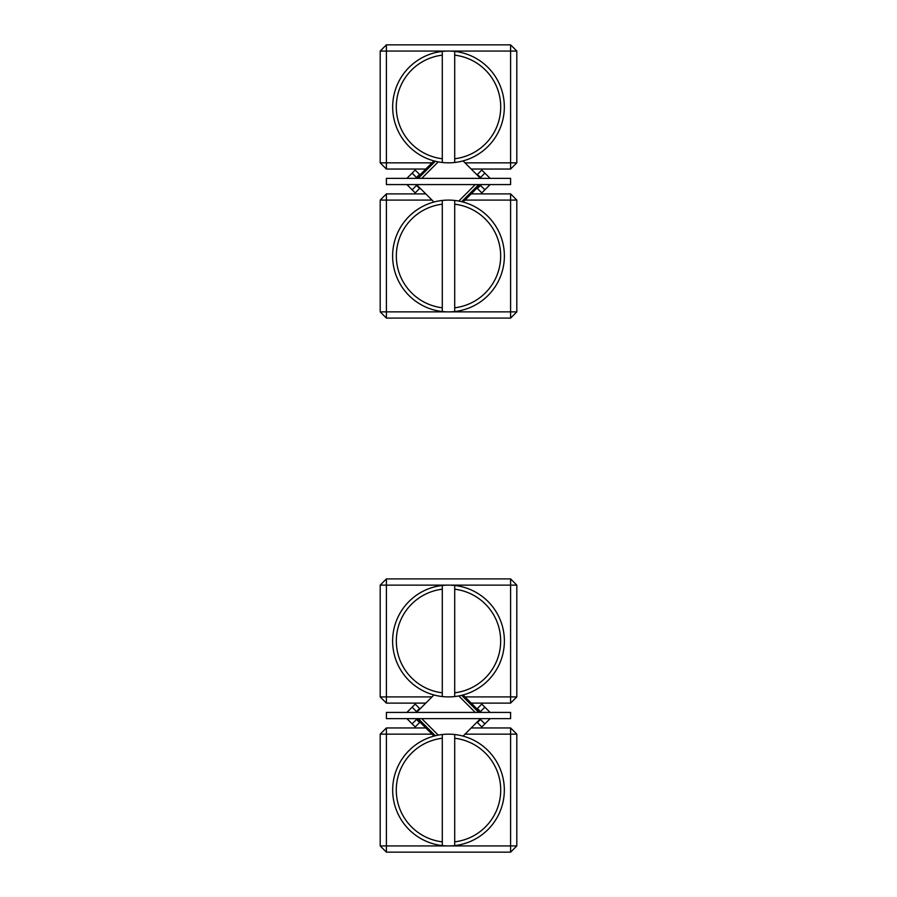 <?xml version="1.0" encoding="UTF-8"?>
<svg xmlns="http://www.w3.org/2000/svg" width="897" height="897" viewBox="0 0 897 897"><rect width="100%" height="100%" fill="white"/><g stroke="black" fill="none" stroke-linecap="round" stroke-linejoin="round"><path stroke-width="1.35" d="M380.193 311.876L380.193 200.098L386.405 200.098L386.405 311.876L510.595 311.876L510.595 200.098L464.994 200.098L471.205 193.887L510.595 193.887L510.595 200.098L516.807 200.098L516.807 311.876L510.595 311.876L510.595 318.087L386.405 318.087L386.405 311.876L380.193 311.876L386.405 318.087M432.006 200.098L386.405 200.098L386.405 193.887L425.795 193.887L433.935 202.027M463.065 202.027L464.994 200.098M510.595 193.887L516.807 200.098M516.807 311.876L510.595 318.087M380.193 200.098L386.405 193.887M516.807 51.062L516.807 162.839L510.595 162.839L510.595 51.062L386.405 51.062L386.405 162.839L432.006 162.839L425.795 169.051L386.405 169.051L386.405 162.839L380.193 162.839L380.193 51.062L386.405 51.062L386.405 44.85L510.595 44.85L510.595 51.062L516.807 51.062L510.595 44.85M464.994 162.839L510.595 162.839L510.595 169.051L471.205 169.051L463.065 160.911M433.935 160.911L432.006 162.839M386.405 169.051L380.193 162.839M380.193 51.062L386.405 44.85M516.807 162.839L510.595 169.051M464.994 696.902L510.595 696.902L510.595 585.124L386.405 585.124L386.405 696.902L380.193 696.902L380.193 585.124L386.405 578.913L510.595 578.913L516.807 585.124L516.807 696.902L510.595 703.113L471.205 703.113L463.065 694.973M386.405 703.113L386.405 696.902L432.006 696.902L425.795 703.113L386.405 703.113L380.193 696.902M433.935 694.973L432.006 696.902M516.807 696.902L510.595 696.902L510.595 703.113M510.595 578.913L510.595 585.124L516.807 585.124M380.193 585.124L386.405 585.124L386.405 578.913M432.006 734.161L386.405 734.161L386.405 845.938L510.595 845.938L510.595 734.161L516.807 734.161L516.807 845.938L510.595 852.15L386.405 852.15L380.193 845.938L380.193 734.161L386.405 727.949L425.795 727.949L433.935 736.089M510.595 727.949L510.595 734.161L464.994 734.161L471.205 727.949L510.595 727.949L516.807 734.161M463.065 736.089L464.994 734.161M380.193 734.161L386.405 734.161L386.405 727.949M386.405 852.15L386.405 845.938L380.193 845.938M516.807 845.938L510.595 845.938L510.595 852.15M510.595 178.368L386.405 178.368L386.405 184.58L510.595 184.58L510.595 178.368M406.89 178.368L415.21 170.049L419.594 174.444L416.522 177.516L412.127 173.132M415.67 178.368L416.522 177.516M490.11 184.58L481.79 192.889L477.406 188.493L480.478 185.421L484.873 189.816M481.33 184.58L480.478 185.421M415.21 192.889L412.127 189.816L416.522 185.421L419.594 188.493L415.21 192.889M406.89 184.58L412.127 189.816M415.67 184.58L416.522 185.421M481.79 170.049L484.873 173.132L480.478 177.516L477.406 174.444L481.79 170.049M490.11 178.368L484.873 173.132M481.33 178.368L480.478 177.516M478.763 184.58L461.663 201.668M418.237 178.368L435.337 161.269M471.205 169.051L480.523 178.368M458.782 201.051L475.253 184.58M438.218 161.886L421.747 178.368M425.795 169.051L416.477 178.368M510.595 712.42L386.405 712.42L386.405 718.632L510.595 718.632L510.595 712.42M481.79 704.111L484.873 707.184L480.478 711.579L477.406 708.507L481.79 704.111M490.11 712.42L484.873 707.184M481.33 712.42L480.478 711.579M415.21 726.951L412.127 723.868L416.522 719.484L419.594 722.556L415.21 726.951M406.89 718.632L412.127 723.868M415.67 718.632L416.522 719.484M481.33 718.632L480.478 719.484L484.873 723.868L481.79 726.951L477.406 722.556L480.478 719.484M490.11 718.632L484.873 723.868M415.67 712.42L416.522 711.579L412.127 707.184L415.21 704.111L419.594 708.507L416.522 711.579M406.89 712.42L412.127 707.184M471.205 703.113L480.523 712.42M435.337 735.731L418.237 718.632M461.663 695.332L478.763 712.42M475.253 712.42L458.782 695.949M425.795 703.113L416.477 712.42M421.747 718.632L438.218 735.114M454.712 738.253L454.712 734.508A55.894 55.894 0 0 0 442.288 734.508L442.288 845.591A55.894 55.894 0 0 0 454.712 845.591L454.712 841.846A52.161 52.161 0 0 0 454.712 738.253L454.712 841.846M442.288 738.253A52.161 52.161 0 0 0 442.288 841.846M454.712 734.508A55.894 55.894 0 0 1 454.712 845.591M442.288 845.591A55.894 55.894 0 0 1 442.288 734.508M442.288 307.783L442.288 311.539A55.894 55.894 0 0 0 454.712 311.539L454.712 200.446A55.894 55.894 0 0 0 442.288 200.446L442.288 204.202A52.161 52.161 0 0 0 442.288 307.783L442.288 204.202M454.712 307.783A52.161 52.161 0 0 0 454.712 204.202M442.288 311.539A55.894 55.894 0 0 1 442.288 200.446M454.712 200.446A55.894 55.894 0 0 1 454.712 311.539M454.712 55.154L454.712 51.409A55.894 55.894 0 0 0 442.288 51.409L442.288 162.492A55.894 55.894 0 0 0 454.712 162.492L454.712 158.747A52.161 52.161 0 0 0 454.712 55.154L454.712 158.747M442.288 55.154A52.161 52.161 0 0 0 442.288 158.747M454.712 51.409A55.894 55.894 0 0 1 454.712 162.492M442.288 162.492A55.894 55.894 0 0 1 442.288 51.409M442.288 692.798L442.288 696.554A55.894 55.894 0 0 0 454.712 696.554L454.712 585.461A55.894 55.894 0 0 0 442.288 585.461L442.288 589.217A52.161 52.161 0 0 0 442.288 692.798L442.288 589.217M454.712 692.798A52.161 52.161 0 0 0 454.712 589.217M442.288 696.554A55.894 55.894 0 0 1 442.288 585.461M454.712 585.461A55.894 55.894 0 0 1 454.712 696.554M416.477 184.58L425.795 193.887M480.523 184.58L471.205 193.887M416.477 718.632L425.795 727.949M480.523 718.632L471.205 727.949"/></g></svg>
